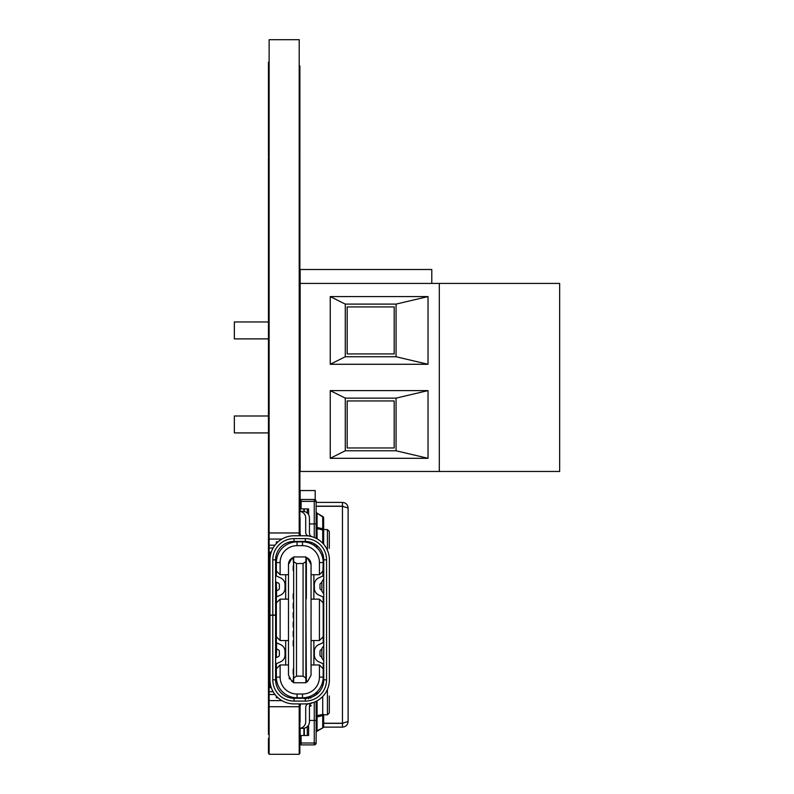 <?xml version="1.0" encoding="UTF-8"?>
<svg xmlns="http://www.w3.org/2000/svg" width="794" height="794" viewBox="0 0 794 794"><rect width="100%" height="100%" fill="white"/><g stroke="black" fill="none" stroke-linecap="round" stroke-linejoin="round"><path stroke-width="1.19" d="M559.661 283.418L300.152 283.418L300.152 471.467L559.661 471.467L559.661 283.418M431.787 283.418L431.787 269.503L300.152 269.503L300.152 283.418M439.31 283.418L439.31 471.467M330.244 458.307L330.244 390.608L428.026 390.608L428.026 458.307L330.244 458.307L345.281 450.784L396.057 450.784L428.026 458.307M330.244 364.277L330.244 296.579L428.026 296.579L428.026 364.277L330.244 364.277L345.281 356.754L396.057 356.754L428.026 364.277M268.461 321.967L234.339 321.967L234.339 338.889L268.461 338.889M268.461 415.996L234.339 415.996L234.339 432.919L268.461 432.919M396.057 450.784L396.057 398.131L345.281 398.131L345.281 450.784M345.281 398.131L330.244 390.608M396.057 398.131L428.026 390.608M396.057 356.754L396.057 304.102L345.281 304.102L345.281 356.754M345.281 304.102L330.244 296.579M396.057 304.102L428.026 296.579M394.181 306.921L347.167 306.921L347.167 353.935L394.181 353.935L394.181 306.921M394.181 400.95L347.167 400.95L347.167 447.965L394.181 447.965L394.181 400.95M316.141 512.517A1.876 1.33 180 0 0 317.074 513.668L317.074 527.444A1.876 1.33 0 0 1 316.141 526.293L316.141 501.371L301.095 501.371L314.255 501.371L314.255 499.486L314.255 523.931L316.141 523.931L316.141 528.596L317.074 528.596L317.074 538.848M301.095 508.894L301.095 499.486L314.255 499.486A1.876 1.876 0 0 1 316.141 501.371M316.141 511.564A1.876 1.876 0 0 0 317.074 513.192L322.721 516.934A1.876 1.33 0 0 1 323.664 518.085L323.664 544.257L323.664 518.085A1.876 1.876 0 0 0 322.721 516.457L322.721 528.794A1.876 0.923 103.4 0 1 322.721 529.945L317.074 528.596L317.024 527.96A1.876 0.725 0 0 1 316.141 527.345M316.141 523.931L316.141 538.352M316.141 544.932L316.141 547.026M314.255 501.371L314.255 537.498L314.255 523.931L309.462 523.931M314.255 543.731L314.255 545.557L314.255 543.731M317.074 513.192L322.721 516.457M323.664 575.432L323.664 569.07L323.664 575.432M323.664 557.993L323.664 563.422L323.664 557.993M322.721 543.215L322.721 529.945L323.664 529.945A1.876 1.33 180 0 0 322.721 528.794L317.074 527.444L317.024 527.96M329.302 548.386L329.302 531.454L329.302 548.386M300.152 511.336L300.152 508.894L308.618 508.894L308.618 514.691M303.913 508.894L303.913 511.415M310.702 543.592L311.536 542.501M305.849 541.429L306.276 542.242M307.179 542.431L307.218 541.518M310.434 542.143L309.442 543.096M269.97 615.231L272.789 615.042L272.789 559.849A21.249 21.249 -90 0 1 294.038 538.6L305.323 538.6A21.249 21.249 -90 0 1 326.572 559.849L326.572 679.833A21.249 21.249 -90 0 1 305.323 701.082L294.038 701.082A21.249 21.249 -90 0 1 272.789 679.833L272.789 615.231L269.97 615.231L269.97 679.833A24.068 24.068 90 0 0 294.038 703.901L305.323 703.901A24.068 24.068 90 0 0 329.391 679.833L329.391 559.849A24.068 24.068 90 0 0 305.323 535.781L294.038 535.781A24.068 24.068 90 0 0 269.97 559.849L269.97 615.042M272.789 679.833L275.607 679.833L275.607 559.849L272.789 559.849M276.55 643.458L276.55 646.385L276.55 643.458A6.58 6.58 90 0 0 275.607 640.073A6.58 6.58 90 0 1 276.55 643.458L276.55 651.695A6.58 6.58 -90 0 1 275.607 655.09A6.58 6.58 -90 0 0 276.55 651.695L276.55 643.458M276.55 587.987L276.55 590.905L276.55 587.987A6.58 6.58 90 0 0 275.607 584.592A6.58 6.58 90 0 1 276.55 587.987L276.55 596.225A6.58 6.58 -90 0 1 275.607 599.609A6.58 6.58 -90 0 0 276.55 596.225L276.55 587.987M323.754 593.981L321.878 591.163L321.878 581.764L323.654 578.945L323.744 593.981M323.744 645.701L321.878 648.519L321.878 657.918L323.654 660.747L323.744 645.701M314.166 537.469L313.392 537.171M299.874 511.376A6.58 6.58 90 0 1 305.7 517.916L305.7 532.327A3.762 3.762 -90 0 0 307.586 535.593L309.581 536.158M323.754 598.974L323.019 597.088M322.741 642.872L323.754 640.708M311.476 703.107L314.166 702.224L311.476 703.107M313.392 702.511L314.166 702.224M299.874 728.306A6.58 6.58 90 0 0 305.7 721.766L305.7 707.355A3.762 3.762 -90 0 1 307.586 704.099L309.581 703.524M305.323 701.082L305.323 698.263A18.431 18.431 90 0 0 323.754 679.833L323.754 559.849A18.431 18.431 90 0 0 305.323 541.429L305.323 538.6M321.878 582.637L321.113 582.985A1.876 1.876 -90 0 0 319.992 584.702L319.992 588.185A1.876 1.876 -90 0 0 321.113 589.912L321.878 590.25M321.878 649.423L321.113 649.76A1.876 1.876 90 0 0 319.992 651.477L319.992 654.971A1.876 1.876 90 0 0 321.113 656.688L321.878 657.025M269.97 679.833L269.97 666.295M275.607 615.231L272.789 615.231M275.607 679.833A18.431 18.431 90 0 0 294.038 698.263L294.038 701.082M305.323 698.263L294.038 698.263M294.038 538.6L294.038 541.429L305.323 541.429M294.038 541.429A18.431 18.431 90 0 0 275.607 559.849M272.789 615.042L275.607 615.042M269.97 573.397L269.97 559.849M311.506 536.516A3.762 3.762 -90 0 1 309.462 533.161L309.462 517.916A6.58 6.58 -90 0 0 302.881 511.336L299.874 511.336M294.038 535.781L300.718 535.781A9.399 9.399 -90 0 1 300.063 532.327L300.063 517.916A0.943 0.943 -90 0 0 299.874 517.351A0.943 0.943 -90 0 1 300.063 517.916M300.063 721.766A0.943 0.943 -90 0 1 299.874 722.332A0.943 0.943 -90 0 0 300.063 721.766L300.063 707.355A9.399 9.399 -90 0 1 300.718 703.901L294.038 703.901M307.586 704.099L308.906 703.633M299.874 728.346L302.881 728.346A6.58 6.58 -90 0 0 309.462 721.766L309.462 706.521A3.762 3.762 -90 0 1 311.506 703.176M323.754 575.025A0.943 0.943 -90 0 1 323.198 575.878L318.821 577.824A7.523 7.523 90 0 0 314.355 584.702L314.355 588.185A7.523 7.523 90 0 0 318.821 595.063L323.198 597.009A0.943 0.943 -90 0 1 323.754 597.872M323.754 641.8A0.943 0.943 -90 0 1 323.198 642.654L323.188 597.009L320.329 595.738M289.909 697.787L302.504 697.787A20.684 20.684 0 0 0 323.188 677.103L323.188 663.784A0.943 0.943 -90 0 1 323.754 664.647M318.821 644.599L323.198 642.654L318.821 644.599A7.523 7.523 -90 0 0 314.355 651.477L314.355 654.971A7.523 7.523 -90 0 0 318.821 661.839L323.188 663.784L318.821 661.839M323.188 676.26L323.754 676.26M323.188 670.612L323.754 670.612M323.188 569.07L323.754 569.07M323.188 563.422L323.754 563.422M276.362 696.169L276.362 697.787L278.009 697.787M322.811 576.047L323.188 562.579A20.684 20.684 0 0 0 302.504 541.895L302.504 545.657A16.922 16.922 0 0 1 319.426 562.579L323.188 562.579M275.607 657.859L278.257 656.688A1.876 1.876 -90 0 0 279.369 654.971L279.369 651.477A1.876 1.876 -90 0 0 278.257 649.76L276.55 648.996M275.607 664.647A0.943 0.943 -90 0 1 276.173 663.784L280.55 661.839A7.523 7.523 90 0 0 285.016 654.971L285.016 651.477A7.523 7.523 90 0 0 280.55 644.599L276.52 642.812M276.362 628.302L275.607 628.302M275.607 633.949L276.362 633.949M275.607 581.843L278.257 583.014A1.876 1.876 -90 0 1 279.369 584.731L279.369 588.225A1.876 1.876 -90 0 1 278.257 589.942L276.55 590.706M276.52 596.889L280.55 595.103A7.523 7.523 90 0 0 285.016 588.225L285.016 584.731A7.523 7.523 90 0 0 280.55 577.863L276.173 575.918A0.943 0.943 -90 0 1 275.607 575.054M275.607 611.38L276.362 611.38M276.362 605.743L275.607 605.743M276.362 597.783L276.362 602.914L280.123 599.152L288.49 599.152M276.362 586.429L276.362 582.181M289.909 541.895L297.045 541.895A20.684 20.684 0 0 0 276.362 562.579L276.362 576.007M276.362 543.513L276.362 541.895L278.009 541.895M276.362 668.737L280.123 664.975L280.123 677.103A16.922 16.922 0 0 0 297.045 694.025L297.045 697.787A20.684 20.684 0 0 1 276.362 677.103L276.362 663.705M276.362 657.531L276.362 653.264M276.362 642.743L276.362 602.914M323.188 636.768L319.426 640.53L319.426 599.152L323.188 602.914M313.878 640.53L313.878 664.975M297.045 694.025L302.504 694.025A16.922 16.922 0 0 0 319.426 677.103L319.426 664.975L323.188 668.737M323.188 570.946L319.426 574.707L319.426 562.579M280.55 644.599L279.677 644.212M271.24 687.544L269.593 687.544L269.97 627.369M275.607 627.369L276.362 627.369M271.24 552.148L269.593 552.148L269.97 612.323M275.607 612.323L276.362 612.323M276.362 636.768L280.123 640.53L280.123 599.152M285.671 664.975L285.671 640.53M302.504 545.657L297.045 545.657L297.045 541.895L302.504 541.895M276.362 570.946L280.123 574.707L280.123 562.579L276.362 562.579M311.059 599.152L319.426 599.152M311.059 640.53L319.426 640.53M311.059 664.975L319.426 664.975M288.49 664.975L280.123 664.975M305.889 682.374A7.523 7.523 0 0 0 307.546 681.589L311.059 675.228L311.059 564.465A7.523 7.523 0 0 0 305.889 557.319L307.546 558.103L311.059 564.465M289.036 678.016A7.523 7.523 0 0 0 289.512 678.999M288.49 564.465L292.003 558.103L293.661 557.319A7.523 7.523 0 0 0 288.49 564.465L288.49 675.228L292.003 681.589A7.523 7.523 0 0 0 293.661 682.374M269.593 627.369L269.593 612.323M297.045 545.657A16.922 16.922 0 0 0 280.123 562.579M280.123 574.707L288.49 574.707M311.059 574.707L319.426 574.707M280.123 640.53L288.49 640.53M305.889 598.785L306.355 680.398L307.546 681.589L305.889 682.364M307.546 558.103L306.355 559.294L306.355 598.785M313.878 574.707L313.878 599.152M285.671 574.707L285.671 599.152M293.661 682.364L292.003 681.589L293.194 680.398L293.661 673.997M293.661 669.114L293.661 645.79M293.661 640.907L293.661 636.391M293.661 631.498L293.661 626.992M293.661 622.099L293.661 617.583M293.661 612.7L293.661 608.184M293.661 603.291L293.661 598.785M293.661 593.892L293.661 570.568M293.661 565.685L293.194 559.294L292.003 558.103M293.194 565.685L293.194 570.568M293.661 678.046L293.661 682.751L305.889 682.751L305.889 678.046L303.07 676.16L303.07 563.522L305.889 561.636L305.889 556.941L293.661 556.941L293.661 678.046L296.49 676.16L303.07 676.16M293.194 603.291L293.194 608.184M293.194 612.7L293.194 617.583M293.194 622.099L293.194 626.992M293.194 631.498L293.194 636.391M293.194 640.907L293.194 645.79M293.194 669.114L293.194 673.997M296.49 676.16L296.49 563.522L293.661 561.636M296.49 563.522L303.07 563.522M293.194 593.892L293.194 598.785M305.889 561.636L305.889 678.046M316.141 506.294L342.462 506.294L348.109 508.041L348.109 721.488L342.462 723.235L323.664 723.235M323.466 727.125L342.462 727.125C345.886 726.788 347.772 724.912 348.109 721.488M342.462 727.125L342.462 723.364L343.554 723.016M342.462 723.364L323.664 723.364M348.109 508.041C347.772 504.617 345.896 502.741 342.462 502.404L342.462 506.165L316.141 506.165M343.554 506.512L342.462 506.165M342.462 502.404L316.141 502.404M315.198 499.744L315.198 490.553L300.152 490.553L300.152 508.894M300.152 533.657L300.152 535.781M300.152 703.901L300.152 706.025M303.913 728.267L303.913 735.492L300.152 735.492L300.152 738.787L301.095 738.787M301.095 735.492L301.095 744.901L314.255 744.901L314.255 743.015L314.255 744.901A1.876 1.876 0 0 0 316.141 743.015L301.095 743.015L314.255 743.015L314.255 702.184L314.255 743.015M317.074 700.834L317.074 731.195A1.876 1.876 0 0 0 316.141 732.822M316.141 715.791L322.721 714.441A1.876 0.923 76.6 0 1 322.721 715.593L317.074 716.942A1.876 1.33 0 0 0 316.141 718.094M323.188 677.57L323.664 676.26L323.664 681.689L323.664 677.57A1.876 1.33 180 0 0 323.188 676.687M316.141 731.87A1.876 1.33 0 0 1 317.074 730.718L322.721 727.929A1.876 1.876 0 0 0 323.664 726.302L323.664 715.751M316.141 692.666L316.141 694.75M316.141 701.34L316.141 743.015M316.141 720.446L309.462 720.446M314.255 694.125L314.255 695.951L314.255 694.125M322.721 696.467L322.721 714.441L323.664 714.441A1.876 1.33 180 0 1 322.721 715.593L322.721 727.453A1.876 1.33 180 0 0 323.664 726.302A1.876 1.876 0 0 1 322.721 727.929L317.074 731.195M323.664 670.612L323.664 665.7L323.664 670.612M323.188 664.459A1.876 1.876 0 0 1 323.664 665.7A1.876 1.876 0 0 0 323.188 664.459A1.876 1.876 0 0 1 323.664 665.7A1.876 1.33 0 0 0 323.188 664.826M329.302 696.001L329.302 712.933L329.302 696.001M308.578 696.884L308.876 697.46L308.876 696.785M309.988 696.388L310.821 696.04M307.844 726.093L308.618 726.093L308.618 735.492L303.913 735.492M300.152 735.492L300.152 728.346M310.901 697.956L308.896 697.906L308.529 698.829M309.948 704.228L311.248 702.819M309.462 706.452L311.248 705.767L309.849 704.864M309.61 705.479L309.61 706.025L310.911 705.578L309.71 705.171M306.286 698.651L306.107 697.995L306.008 698.621M305.462 698.442L304.836 697.807L304.281 698.412M305.224 698.561L304.559 698.502M299.209 377.259L299.874 377.259L299.874 523.018L299.209 523.018M299.209 474.097L299.874 474.097L299.874 478.802M299.209 156.1L299.874 156.1L299.874 302.226L299.209 302.226M299.209 65.932L299.874 65.932L299.874 155.723L299.209 155.723M299.209 358.64L299.874 358.64L299.874 364.843L299.209 364.843M268.461 611.956L268.461 715.751L269.126 715.751L268.461 715.751L268.461 711.99M299.209 523.087L299.874 523.087L299.874 535.781M299.209 706.342L299.874 706.342L299.874 734.381L299.209 734.381M299.209 527.692L299.874 527.692L299.209 527.692M299.874 523.931L299.874 527.692M299.209 716.218L299.874 716.218L299.209 716.218M299.874 712.456L299.874 716.218M269.126 366.441L268.461 366.441L268.461 489.263M268.461 484.449L268.461 505.222L269.126 505.222M268.461 585.049L268.461 617.017L269.126 617.017M269.126 523.087L268.461 523.087L268.461 586.379M268.461 544.624L268.461 548.386L269.126 548.386L268.461 548.386M268.461 677.748L268.461 679.078L269.126 679.078M269.126 62.17L268.461 62.17L268.461 126.018L269.126 126.018M269.126 217.784L268.461 217.784L268.461 157.232M268.461 217.784L268.461 302.226L269.126 302.226M268.461 165.698L269.126 165.698M268.461 165.331L269.126 165.331M268.461 164.646L269.126 164.646M268.461 164.13L269.126 164.13M268.461 163.812L269.126 163.852M299.874 358.64L299.874 302.226M268.461 366.441L268.461 358.64L269.126 358.64M268.461 358.64L268.461 302.226M299.209 522.412L299.874 522.412M299.209 521.241L299.874 521.241M299.209 519.594L299.874 519.594M299.209 517.579L299.874 517.579M299.209 515.326L299.874 515.326M299.209 512.993L299.874 512.993M299.209 510.741L299.874 510.741M299.209 508.716L299.874 508.716M299.209 507.068L299.874 507.068M299.209 505.907L299.874 505.907M299.209 505.302L299.874 505.302M299.209 505.222L299.874 505.222M268.461 523.087L269.126 523.018M268.461 523.018L269.126 522.412M268.461 522.412L268.461 521.241L269.126 521.241M268.461 521.241L268.461 505.222M268.461 519.594L269.126 519.594M268.461 517.579L269.126 517.579M268.461 515.326L269.126 515.326M268.461 512.993L269.126 512.993M268.461 510.741L269.126 510.741M268.461 508.716L269.126 508.716M268.461 507.068L269.126 507.068M268.461 505.907L269.126 505.907M268.461 505.302L269.126 505.302M299.209 733.785L299.874 733.785M299.209 734.46L299.874 734.381M299.209 732.614L299.874 732.614M299.209 730.966L299.874 730.966M299.209 728.942L299.874 728.942M299.209 726.699L299.874 726.699M299.209 724.366L299.874 724.366M299.209 722.113L299.874 722.113M299.209 720.089L299.874 720.089M299.209 718.441L299.874 718.441M299.209 717.28L299.874 717.28M299.209 716.674L299.874 716.674M299.209 716.595L299.874 716.595M269.126 734.46L268.461 734.46L269.126 734.381M268.461 734.381L269.126 733.785M268.461 733.785L268.461 732.614L269.126 732.614M268.461 732.614L268.461 716.595L269.126 716.595M268.461 730.966L269.126 730.966M268.461 728.942L269.126 728.942M268.461 726.699L269.126 726.699M268.461 724.366L269.126 724.366M268.461 722.113L269.126 722.113M268.461 720.089L269.126 720.089M268.461 718.441L269.126 718.441M268.461 717.28L269.126 717.28M268.461 716.674L269.126 716.674M299.209 154.612L299.874 154.612M299.209 152.825L299.874 152.825M299.209 150.443L299.874 150.443M299.209 147.585L299.874 147.585M299.209 144.409L299.874 144.409M299.209 141.064L299.874 141.064M299.209 137.709L299.874 137.709M299.209 134.533L299.874 134.533M299.209 131.685L299.874 131.685M299.209 129.303L299.874 129.303M299.209 127.506L299.874 127.506M299.209 126.395L299.874 126.395M299.209 126.018L299.874 126.018M269.126 156.1L268.461 156.1L269.126 155.723M268.461 155.723L268.461 154.612L269.126 154.612M268.461 154.612L268.461 152.825L269.126 152.825M268.461 152.825L268.461 126.018M268.461 150.443L269.126 150.443M268.461 147.585L269.126 147.585M268.461 144.409L269.126 144.409M268.461 141.064L269.126 141.064M268.461 137.709L269.126 137.709M268.461 134.533L269.126 134.533M268.461 131.685L269.126 131.685M268.461 129.303L269.126 129.303M268.461 127.506L269.126 127.506M268.461 126.395L269.126 126.395M299.209 377.071L299.874 377.071L299.874 364.843M299.209 706.005L299.874 706.005L299.874 703.901M299.209 705.042L299.874 705.042M299.209 738.311L299.874 738.311L299.874 734.46M299.209 479.507L299.874 479.507M299.209 541.568L299.874 541.568M268.461 364.823L269.126 364.823M268.461 363.454L269.126 363.454M268.461 362.53L269.126 362.53M268.461 362.213L269.126 362.213M268.461 358.918L269.126 358.918M299.874 738.311L299.874 753.357L299.209 753.357M269.126 738.311L268.461 738.311L268.461 753.357L269.126 753.357M299.209 706.72L269.126 706.72L269.126 754.3L299.209 754.3L299.209 703.901M269.126 706.72L269.126 39.7L299.209 39.7L299.209 535.781M269.126 700.616L281.89 700.616M269.126 694.502L274.952 694.502M269.126 691.683L273.086 691.683M269.126 548.009L273.086 548.009M269.126 545.19L274.952 545.19M269.126 539.076L281.89 539.076M269.126 532.963L299.209 532.963M317.024 513.281A1.876 1.737 0 0 1 316.141 511.812M322.721 558.192L322.721 553.765M317.074 545.657L317.074 547.9M327.416 550.302L327.416 529.578L323.664 529.578M304.35 508.894L304.35 511.505M307.308 508.894L307.308 513.053M323.754 679.833L326.572 679.833M326.572 559.849L323.754 559.849M323.188 677.103L319.426 677.103M280.123 677.103L276.362 677.103M302.504 694.025L302.504 697.787M342.462 506.294L342.462 723.235M317.024 731.105A1.876 1.737 0 0 0 316.141 732.574M317.024 716.426A1.876 0.725 0 0 0 316.141 717.042M322.721 685.917L322.721 681.49M317.074 691.782L317.074 694.025M323.664 726.302A1.876 1.876 0 0 1 322.721 727.929M329.302 712.933L327.416 714.808L327.416 689.381M304.35 728.187L304.35 735.492M307.308 726.639L307.308 735.492M299.209 477.978L299.874 477.978M299.209 475.983L299.874 475.983M299.209 527.147L299.874 527.147M299.209 715.672L299.874 715.672M268.461 715.196L269.126 715.196M268.461 547.83L269.126 547.83M268.461 90.377L269.126 90.377M268.461 251.767L269.126 251.767M268.461 249.892L269.126 249.892M327.416 529.578L329.302 531.454M321.878 591.163L321.878 581.764M321.878 657.918L321.878 648.519M327.416 714.808L323.664 714.808M269.126 257.276L268.461 257.276M299.209 251.638L299.874 251.638M299.209 221.546L299.874 221.546M299.209 114.822L299.874 114.822M268.461 563.422L269.126 563.422L268.461 563.422M299.209 460.937L299.874 460.937M299.209 445.891L299.874 445.891M268.461 460.937L269.126 460.937M268.461 445.891L269.126 445.891M299.209 410.161L299.874 410.161M299.209 395.124L299.874 395.124M268.461 410.161L269.126 410.161M268.461 395.124L269.126 395.124M268.461 474.097L269.126 474.097M299.209 392.296L299.874 392.296M268.461 392.296L269.126 392.296M268.461 377.259L269.126 377.259M268.461 706.342L269.126 706.342M268.461 691.306L269.126 691.306M299.209 287.934L299.874 287.934M299.209 272.888L299.874 272.888M268.461 603.857L269.126 603.857M268.461 632.064L269.126 632.064M268.461 644.48L269.126 644.48M299.209 499.486L299.874 499.486M299.209 484.449L299.874 484.449M268.461 499.486L269.126 499.486M268.461 689.42L269.126 689.42M268.461 532.397L269.126 532.397"/></g></svg>
